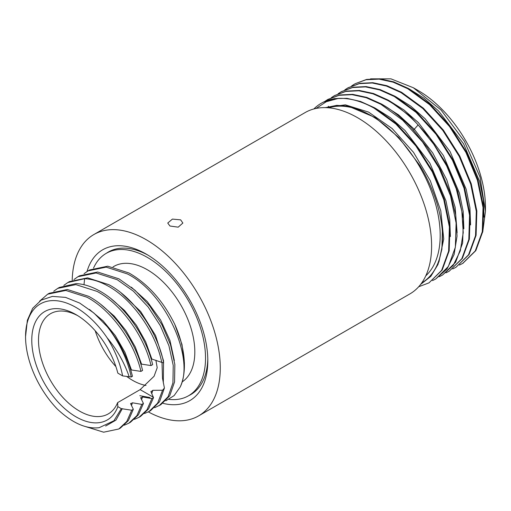 <?xml version="1.0" encoding="UTF-8"?>
<svg xmlns="http://www.w3.org/2000/svg" width="511" height="511" viewBox="0 0 511 511"><rect width="100%" height="100%" fill="white"/><g stroke="black" fill="none" stroke-linecap="round" stroke-linejoin="round"><path stroke-width="0.77" d="M418.688 286.754L428.997 282.864L441.619 270.37L448.62 251.157L449.373 226.897L443.784 199.692L432.293 171.913L415.884 145.954L395.929 124.071L374.122 108.16C361.443 101.114 349.505 97.869 338.308 98.425L326.274 101.734L316.117 108.428M323.048 102.302L334.277 98.617L346.924 98.342L360.549 101.459L374.672 107.84L396.479 123.751L416.433 145.635L432.849 171.594L444.334 199.379L449.923 226.577L449.175 250.837L442.175 270.051L428.997 282.87M313.856 108.958A104.704 60.451 60 0 1 321.234 103.279A104.704 60.451 60 0 1 338.308 98.425M482.697 232.147L485.45 211.369L485.45 207.089A95.187 54.958 -120 0 0 418.145 90.511L413.373 87.758L390.947 78.847L370.564 78.841M147.935 255.123A82.335 47.536 -120 0 0 108.428 251.974A82.335 47.536 -120 0 0 106.499 253.201M169.959 226.022L167.749 223.045L172.411 219.098L180.651 219.851L182.861 223.045L178.198 227.159L169.959 226.022M72.211 280.226A104.71 60.458 60 0 1 93.871 234.536A104.71 60.458 60 0 1 146.229 239.723A104.71 60.458 -120 0 1 214.639 331.997A104.71 60.458 -120 0 1 198.587 415.903L409.924 293.889A104.71 60.458 60 0 0 425.976 209.983A104.71 60.458 60 0 0 357.572 117.709A104.71 60.458 60 0 0 305.214 112.522L93.871 234.536M148.35 411.904A104.71 60.458 -120 0 0 198.587 415.903M188.738 395.642A82.335 47.536 -120 0 0 190.763 394.581A82.335 47.536 -120 0 0 207.792 358.792M162.958 403.32A87.094 50.282 -120 0 0 207.811 360.779A87.094 50.282 -120 0 0 146.229 254.108L146.229 254.108A87.094 50.282 -120 0 0 87.011 271.513M418.145 90.511L413.373 87.758L441.082 110.05L464.461 141.406L480.008 176.998L485.45 211.369M344.848 89.853L347.85 87.918L359.284 83.644L372.289 83.006L386.386 86.046L401.039 92.612L422.846 108.524L442.801 130.407L459.217 156.366L470.708 184.152L476.297 211.356L475.543 235.609L468.542 254.823L455.914 267.323L452.733 268.939M455.914 267.323L469.092 254.504L476.099 235.29L476.846 211.037L471.257 183.832L459.766 156.047L443.356 130.088L423.402 108.204L401.595 92.299L386.942 85.727L372.838 82.693L359.833 83.325L348.125 87.758M338.116 93.737L341.118 91.801L352.552 87.534L365.557 86.896L379.66 89.93L394.313 96.502L416.12 112.414L436.075 134.297L452.484 160.256L463.975 188.035L469.564 215.24L468.811 239.499L461.81 258.713L449.188 271.207L446.001 272.829M449.188 271.207L462.366 258.394L469.366 239.18L470.12 214.92L464.525 187.722L453.04 159.937L436.624 133.978L416.669 112.094L394.862 96.183L380.21 89.617L366.112 86.576L353.101 87.215L341.393 91.641M331.39 97.627L334.386 95.685L345.819 91.418L358.831 90.779L372.928 93.82L387.581 100.386C398.216 106.39 408.404 114.56 418.145 124.908L433.743 144.23L446.691 165.96L456.246 188.821L461.861 211.471L463.234 232.569L460.29 250.888L453.225 265.35L442.456 275.09L439.256 276.719M442.456 275.097L455.633 262.277L462.634 243.064L463.388 218.804L457.792 191.606L446.307 163.82L429.892 137.861L409.937 115.978L388.13 100.067L373.477 93.5L359.38 90.46L346.375 91.099L334.667 95.531M324.594 101.555L327.66 99.575L339.087 95.302L352.098 94.663L366.195 97.703L380.848 104.27L402.655 120.181L422.61 142.064L439.026 168.023L450.51 195.809L456.106 223.013L455.352 247.267L448.351 266.48L435.723 278.98L447.042 268.92L454.113 254.459L457.051 236.139L455.684 215.035L450.063 192.392L440.508 169.531L427.56 147.8L411.962 128.472C402.221 118.13 392.033 109.954 381.404 103.957L366.751 97.384L352.647 94.35L339.643 94.982L327.934 99.415M435.723 278.98L432.542 280.596M462.877 263.299L475.824 250.62L482.831 231.413L483.578 207.147L477.983 179.949L466.498 152.163L450.089 126.204L430.128 104.321L408.321 88.409L393.668 81.843L379.571 78.803L366.559 79.441L355.132 83.715L366.01 79.761L379.021 79.122L393.119 82.162L407.772 88.729L429.579 104.64L449.533 126.524L465.949 152.482L477.434 180.268L483.023 207.466L482.275 231.726L475.275 250.939L462.647 263.433L459.466 265.056M351.581 85.969L354.583 84.028M484.045 217.194L483.387 199.967L479.625 181.431L463.554 143.802L438.598 110.996L424.092 98.278L409.068 88.831M325.66 107.629L336.762 105.355L348.176 106.128L375.285 117.556L398.81 137.536L419.761 165.34L422.175 169.435C433.89 190.098 440.623 210.698 442.36 231.253L441.919 249.125L438.01 264.436L430.792 276.394L420.63 284.416M457.128 232.754L455.148 207.268L446.767 179.821L432.747 152.993L414.37 129.328L398.606 114.918L382.145 104.378M328.592 106.314L328.03 106.844M450.395 236.561L449.725 219.334L445.956 200.804L429.879 163.201L404.929 130.407L390.43 117.702L375.419 108.262M438.904 262.079L443.733 238.95L440.782 210.813L430.339 180.83L413.52 152.342L392.154 128.542L368.578 112.094L345.366 104.844L325.047 107.617M421.773 282.858A101.089 58.363 -120 0 0 442.36 231.253M328.797 107.815A97.805 56.466 60 0 1 371.031 115.575A97.805 56.466 -120 0 1 433.092 196.032A97.805 56.466 -120 0 1 425.791 275.819M49.28 293.263L67.375 289.507L88.614 296.31C112.835 309.059 135.888 341.137 142.556 370.469L140.94 371.401C134.272 342.07 111.226 309.992 86.998 297.242L65.766 290.44L47.664 294.195L39.609 301.183M69.47 281.606L87.573 277.85L108.805 284.653C134.221 297.97 158.155 332.604 163.635 362.899L161.725 362.382C155.81 332.412 132.183 298.692 107.195 285.585C99.345 281.331 91.82 279.038 84.622 278.706L67.854 282.538L63.837 285.368M57.762 288.37L59.372 287.438L76.139 283.599C83.338 283.944 90.862 286.237 98.712 290.478C122.934 303.227 145.98 335.312 152.648 364.643L151.039 365.569C144.37 336.238 121.324 304.16 97.096 291.411L75.858 284.614L57.762 288.37L53.744 291.193M76.03 416.848A62.585 36.134 60 0 1 31.778 340.198A62.585 36.134 60 0 1 76.03 314.648L76.03 314.648A62.585 36.134 60 0 1 117.837 373.139L122.621 375.898C120.098 363.021 114.937 350.329 107.144 337.816A71.387 41.219 -120 0 0 53.923 300.583A71.387 41.219 -120 0 0 25.55 336.608A71.387 41.219 -120 0 0 57.162 408.921C72.16 423.006 86.167 429.259 99.179 427.688L113.908 420.77L121.331 408.653L117.837 406.635A62.585 36.134 60 0 1 76.03 416.848M155.9 360.204L157.203 367.735L154.073 376.268L140.135 389.631L117.626 402.63A57.826 33.387 60 0 1 108.306 413.884A57.826 33.387 60 0 1 79.397 411.023A57.826 33.387 60 0 1 41.621 360.063A57.826 33.387 60 0 1 50.48 313.728A57.826 33.387 60 0 1 77.749 315.677M117.626 402.63L117.837 406.635M126.894 376.594A57.826 33.387 60 0 0 132.566 380.325A57.826 33.387 -120 0 0 145.999 385.46M115.901 366.604A57.826 33.387 60 0 1 95.225 330.796M162.006 362.433L162.492 378.191L164.414 388.047L162.568 390.238L152.846 390.315L150.962 391.809L153.53 397.628L151.914 398.561L142.518 396.964L140.768 397.973L143.431 403.46L141.815 404.393L132.419 402.789L130.675 403.799L133.333 409.285L131.723 410.218L121.331 408.653M130.637 403.422L130.675 403.799M140.736 397.59L140.768 397.973M140.793 364.024L151.039 365.569M130.695 369.849L140.94 371.401M132.458 376.3L131.25 376.997A76.145 43.965 -120 0 0 107.31 326.759C119.689 342.076 128.076 358.588 132.458 376.3M122.621 375.898L131.25 376.997M85.682 426.628L103.631 432.197L118.763 429.004L126.76 421.511L131.723 410.218M122.327 408.621L115.952 420.119L105.636 426.04M89.431 309.423L103.145 320.889L115.326 335.631L125.003 352.418L131.436 369.862M129.257 376.977C124.409 362.733 117.038 349.684 107.144 337.816M132.419 402.789L131.499 405.498M100.986 304.601L114.26 316.105L125.987 330.636L135.313 347.039L141.528 364.036M124.358 425.178L128.861 423.172L136.859 415.686L141.815 404.393M134.457 419.346L138.954 417.346L146.951 409.854L151.914 398.561M142.518 396.964L141.592 399.666M143.431 403.46L138.468 414.753L130.471 422.246L128.861 423.178M153.53 397.628L148.567 408.928L140.57 416.414L138.954 417.346M164.414 388.047L159.553 401.729L150.662 410.582M159.151 405.689L168.087 396.74L172.935 382.905L173.235 365.403L168.93 345.762L160.326 325.699L148.145 306.958L133.39 291.187L117.287 279.753L96.055 272.963L77.953 276.713L79.569 275.78L97.665 272.024L118.903 278.821L135.006 290.254L149.761 306.025L161.942 324.766L170.54 344.829L174.851 364.471L174.551 381.973L169.703 395.808L160.761 404.757L154.654 407.682M77.953 276.713L73.923 279.543M144.562 413.508L149.052 411.515L157.65 403.115L162.568 390.238M174.775 324.351C163.29 301.075 148.037 283.956 128.996 272.995L107.764 266.193L89.661 269.949L88.052 270.881L106.147 267.125L127.386 273.928C165.443 292.924 194.87 357.975 180.191 387.006A76.145 43.965 -120 0 0 184.394 365.359A76.145 43.965 -120 0 0 174.775 324.351L181.98 344.459L184.388 362.695M84.034 273.704L88.052 270.881M133.333 409.285L128.376 420.585L120.379 428.071L118.763 429.004M25.55 336.608L27.364 320.263L32.691 308.274L41.225 300.123L52.429 296.393L65.549 297.383L79.71 303.074L93.96 313.083L107.31 326.759M151.071 358.792L161.725 362.382M111.104 298.794L124.505 310.439L136.322 325.162L145.661 341.77L151.818 358.933M150.949 391.369L150.962 391.809M152.846 390.315L151.741 393.706M121.254 293.007L140.64 311.506L155.561 335.523L163.546 360.83L163.316 382.975M131.346 287.176L147.264 301.567L160.626 320.052L169.978 340.492L174.334 360.53M149.953 397.539L139.81 395.699M112.969 266.94L113.819 266.442A67.107 38.747 60 0 1 147.372 269.77A67.107 38.747 -120 0 1 190.878 327.8A67.107 38.747 -120 0 1 182.114 381.941M168.981 399.378A82.239 47.478 -120 0 0 188.495 395.782A82.239 47.478 -120 0 0 201.098 329.882A82.239 47.478 -120 0 0 147.372 257.41A82.239 47.478 -120 0 0 106.256 253.341A82.239 47.478 -120 0 0 93.532 268.103M165.832 400.816L174.136 395.578L180.191 387.006M470.586 224.91L469.922 207.683L466.147 189.153L450.076 151.543L425.126 118.756L410.627 106.045L395.61 96.605M463.86 228.807L463.19 211.58L459.421 193.049L443.35 155.44L418.394 122.64L403.894 109.929L388.877 100.488M418.145 124.908L413.488 130.12M140.135 389.631L153.345 397.251M83.989 284.71L84.622 278.706M462.647 263.44L463.202 263.12M347.85 87.918L348.4 87.598M341.118 91.801L341.667 91.482M327.66 99.575L328.209 99.255M334.386 95.685L334.941 95.372M49.28 293.269L47.664 294.195M69.47 281.612L67.854 282.538M150.668 410.589L149.052 411.521M192.692 393.355L188.495 395.782M110.453 250.914L106.256 253.341M184.394 362.695L184.394 365.359"/></g></svg>

